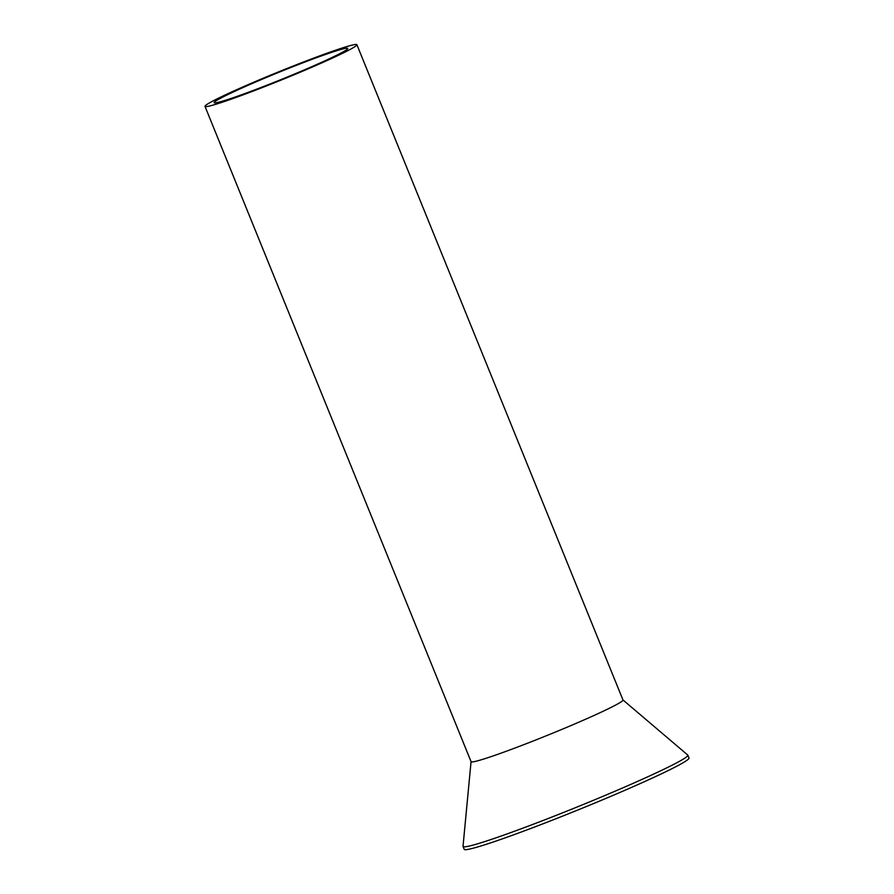 <?xml version="1.0" encoding="UTF-8"?>
<svg xmlns="http://www.w3.org/2000/svg" width="894" height="894" viewBox="0 0 894 894"><rect width="100%" height="100%" fill="white"/><g stroke="black" fill="none" stroke-linecap="round" stroke-linejoin="round"><path stroke-width="1.34" d="M355.242 46.432A81.969 4.291 -22.1 0 0 356.896 44.7A81.969 4.291 -22.1 0 0 288.103 68.033A81.969 4.291 -22.1 0 0 206.648 104.643A81.969 4.291 -22.1 0 0 204.994 106.375A81.969 4.291 -22.1 0 0 273.787 83.041A81.969 4.291 -22.1 0 0 355.242 46.432M204.994 106.375L471.082 761.688A81.969 4.291 -22.1 0 0 539.875 738.355A81.969 4.291 -22.1 0 0 621.33 701.734A81.969 4.291 -22.1 0 0 622.984 700.002L356.896 44.7M346.324 49.93A72.135 3.777 -22.1 0 0 347.777 48.399A72.135 3.777 -22.1 0 0 287.242 68.939A72.135 3.777 -22.1 0 0 215.566 101.156A72.135 3.777 -22.1 0 0 214.113 102.676A72.135 3.777 -22.1 0 0 274.637 82.147A72.135 3.777 -22.1 0 0 346.324 49.93M622.962 699.946L687.754 755.039A121.316 6.347 157.9 0 1 687.855 755.184A121.316 6.347 157.9 0 1 685.407 757.743A121.316 6.347 157.9 0 1 564.852 811.931A121.316 6.347 157.9 0 1 463.047 846.473A121.316 6.347 157.9 0 1 463.025 846.294L471.06 761.632M463.047 846.473L464.198 849.3A121.316 6.347 -22.1 0 0 566.003 814.769A121.316 6.347 -22.1 0 0 686.558 760.582A121.316 6.347 -22.1 0 0 689.006 758.011L687.855 755.184"/></g></svg>
